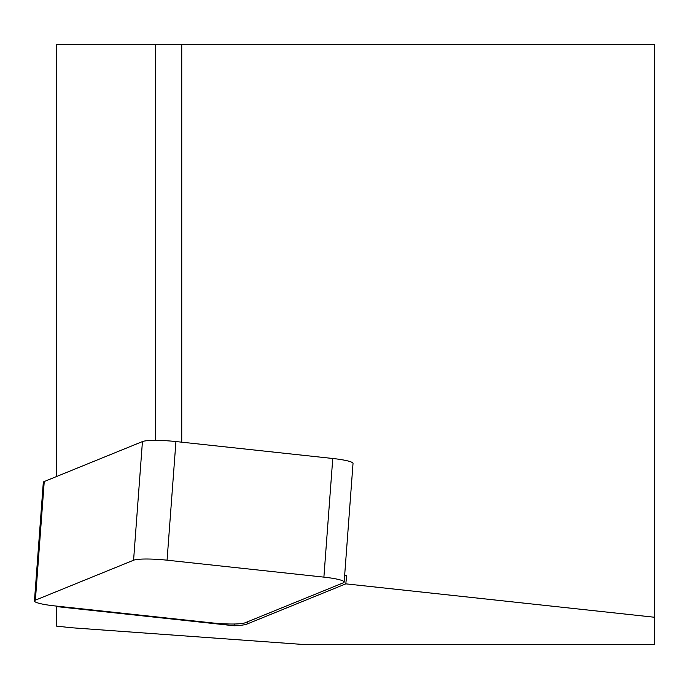 <?xml version="1.0" encoding="UTF-8"?>
<svg xmlns="http://www.w3.org/2000/svg" width="689" height="689" viewBox="0 0 689 689"><rect width="100%" height="100%" fill="white"/><g stroke="black" fill="none" stroke-linecap="round" stroke-linejoin="round"><path stroke-width="1.03" d="M245.034 622.813L343.225 582.86A27.422 3.514 -175.7 0 0 344.156 582.05A27.422 3.514 -175.7 0 0 323.89 577.132L167.065 560.191A27.422 3.514 -175.7 0 0 133.58 560.226L35.38 600.171A27.422 3.514 -175.7 0 0 34.45 600.98A27.422 3.514 -175.7 0 0 54.715 605.907L211.54 622.839A27.422 3.514 -175.7 0 0 245.034 622.813M323.89 577.132L332.761 458.486L175.936 441.554L167.065 560.191M133.58 560.226L142.442 441.58L44.242 481.533L35.38 600.171M34.45 600.98L43.312 482.343A27.422 3.514 4.3 0 1 44.242 481.533M142.442 441.58A27.422 3.514 4.3 0 1 175.936 441.554M332.761 458.486A27.422 3.514 4.3 0 1 353.026 463.413L344.156 582.05M247.084 624.019A42.839 5.486 4.3 0 1 234.122 625.758L56.464 606.578L56.464 626.103L71.406 627.739L302.092 644.396L654.55 644.396L654.55 617.258L345.809 583.85L247.084 624.019L247.248 621.909M654.55 617.258L654.55 44.604L181.741 44.604L181.741 442.183M345.809 583.85L346.679 575.281L344.681 575.065M155.456 440.383L155.456 44.604L56.464 44.604L56.464 476.564M56.464 606.578L56.464 606.096M155.456 44.604L181.741 44.604M346.679 575.281L344.603 576.125M234.251 623.993L234.122 625.758"/></g></svg>
